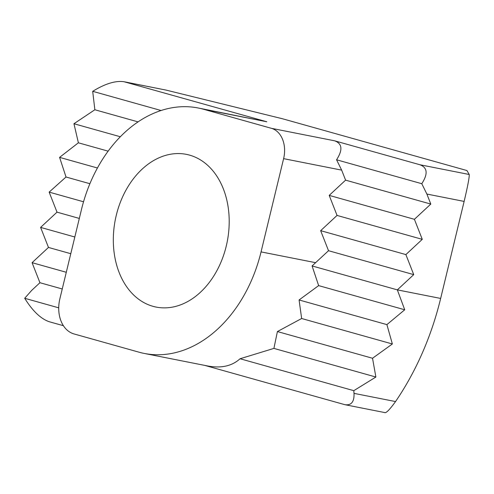<?xml version="1.0" encoding="UTF-8"?>
<svg xmlns="http://www.w3.org/2000/svg" width="494" height="494" viewBox="0 0 494 494"><rect width="100%" height="100%" fill="white"/><g stroke="black" fill="none" stroke-linecap="round" stroke-linejoin="round"><path stroke-width="0.74" d="M198.255 108.001A129.737 95.033 101.2 0 1 203.577 109.273L271.385 128.31A25.947 19.007 101.2 0 1 283.612 158.654L261.054 251.891A129.737 95.033 101.2 0 1 144.267 353.438A129.737 95.033 101.2 0 1 138.944 352.166L74.007 333.938A30.011 21.983 101.2 0 1 59.86 298.839L81.467 209.549A129.737 95.033 101.2 0 1 198.255 108.001L266.822 121.771L124.105 81.751L165.965 90.069L282.531 118.77L466.929 170.541L469.226 174.493C469.461 177.062 467.762 186.034 464.132 201.416L440.654 298.438A246.494 180.569 101.2 0 1 395.54 401.566C389.463 409.952 385.814 413.589 384.579 412.49M124.105 81.751C116.436 80.578 107.081 83.109 96.046 89.34L92.693 91.316L94.86 109.754L73.952 123.728L78.385 142.803L59.583 157.37L66.017 177.006L49.147 192.117L57.008 212.154L40.613 227.401L48.474 247.438L32.073 262.678L39.94 282.716L31.74 290.336L24.7 298.283L58.724 307.836M62.25 288.978L39.94 282.716M32.073 262.678L66.289 272.28M226.24 246.154A77.842 57.02 -78.8 0 0 186.355 154.356A77.842 57.02 -78.8 0 0 116.281 215.285A77.842 57.02 -78.8 0 0 156.166 307.083A77.842 57.02 -78.8 0 0 226.24 246.154M144.267 353.438L207.369 365.912C221.028 368.53 231.927 366.14 240.065 358.749L273.911 348.4L277.406 331.554L301.649 318.513L299.074 299.963L318.649 285.612L312.084 265.939L328.522 250.705L320.655 230.667L337.056 215.427L329.195 195.389L345.59 180.143L341.657 170.127L336.568 159.784C342.922 149.929 342.274 143.606 334.629 140.809L271.385 128.31M299.074 299.963L386.901 324.62L404.728 309.775L318.649 285.612M404.728 309.775L397.337 289.873L413.737 274.627L328.522 250.705M312.084 265.939L397.337 289.873L440.654 298.438M204.825 365.412L344.849 404.679C351.32 405.617 354.371 401.844 354.007 393.36L353.797 390.674L375.885 377.033L372.532 358.261L392.36 343.978L386.901 324.62M375.885 377.033L273.911 348.4M240.065 358.749L353.797 390.674M277.406 331.554L372.532 358.261M392.36 343.978L301.649 318.513M24.7 298.283C32.567 310.948 40.724 318.754 49.165 321.711L63.417 325.707M329.195 195.389L414.41 219.311L430.805 204.071L426.878 194.049L421.783 183.706C428.137 173.857 427.489 167.534 419.844 164.73L334.629 140.809M336.568 159.784L421.783 183.706M430.805 204.071L345.59 180.143M320.655 230.667L405.877 254.589L422.271 239.349L337.056 215.427M422.271 239.349L414.41 219.311M413.737 274.627L405.877 254.589M92.693 91.316L161.05 110.508M138.042 121.876L94.86 109.754M73.952 123.728L120.32 136.745M108.124 151.152L78.385 142.803M59.583 157.37L97.423 167.997M89.889 183.712L66.017 177.006M49.147 192.117L83.535 201.774M79.318 218.422L57.008 212.154M40.613 227.401L74.822 237.003M70.784 253.7L48.474 247.438M341.657 170.127L283.612 158.654M315.635 262.685L261.054 251.891M395.54 401.566L354.007 393.36M469.226 174.493L419.844 164.73M464.132 201.416L426.878 194.049M165.965 90.069L125.198 82.01M266.822 121.771L203.577 109.273M384.82 412.583L344.849 404.679"/></g></svg>
